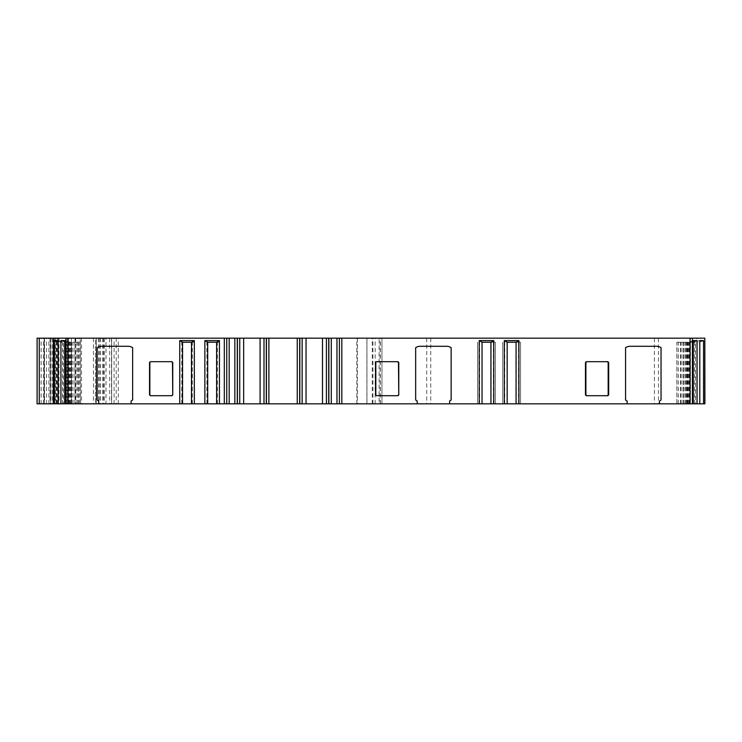 <?xml version="1.0" encoding="UTF-8"?>
<svg xmlns="http://www.w3.org/2000/svg" width="742" height="742" viewBox="0 0 742 742"><rect width="100%" height="100%" fill="white"/><g stroke="black" fill="none" stroke-linecap="round" stroke-linejoin="round"><path stroke-width="0.56" stroke-dasharray="3.71 2.78" d="M106.004 338.176L67.086 338.176L67.086 403.824L106.004 403.824L106.004 338.176L37.1 338.176L37.1 403.824L78.337 403.824L71.408 403.824L71.408 342.229L69.841 342.229L69.841 403.824M75.777 338.176L75.044 338.176L75.044 403.824L75.777 403.824L75.777 338.176L80.396 338.176L67.086 338.176M75.044 338.176L75.211 403.824L116.197 403.824L116.197 338.176L95.449 338.176L95.449 403.824L95.449 338.176L75.211 338.176M372.28 403.824L372.28 338.176L366.947 338.176L379.106 338.176L379.106 403.824L366.891 403.824L366.891 338.176L116.197 338.176M366.891 338.176L372.28 338.176M379.106 403.824L704.9 403.824L704.9 338.176L379.106 338.176M58.98 338.176L58.98 403.824L57.811 403.824L57.811 338.176L57.811 403.824L43.583 403.824L53.313 403.824L53.313 338.176L58.173 338.176L50.669 338.176L58.98 338.176L43.583 338.176L53.313 338.176L53.313 403.824L56.002 403.824L56.002 338.176M693.278 403.824L676.871 403.824L693.278 403.824M699.78 403.824L683.373 403.824L699.78 403.824M366.891 403.824L357.44 403.824L357.44 338.176M116.197 403.824L357.44 403.824M75.777 403.824L80.359 403.824L80.359 338.176M71.408 338.176L71.408 403.824L80.359 403.824M98.723 338.176L98.723 403.824L67.086 403.824M98.723 403.824L106.004 403.824M53.099 338.176L53.099 403.824L50.669 403.824L50.706 338.176L50.669 403.824L56.002 403.824M58.201 403.824L71.835 403.824L58.201 403.824M182.569 403.824L179.74 403.824L182.569 403.824L182.569 342.229L194.321 342.229L191.492 342.229L191.492 403.824L194.321 403.824L191.492 403.824M207.695 403.824L204.857 403.824L207.695 403.824L207.695 342.229L219.446 342.229L216.608 342.229L216.608 403.824L219.446 403.824L216.608 403.824M482.031 403.824L477.57 403.824L482.031 403.824L482.031 342.229L495.406 342.229L490.944 342.229L490.944 403.824L495.406 403.824L490.944 403.824M507.157 403.824L502.696 403.824L507.157 403.824L507.157 342.229L520.522 342.229L516.07 342.229L516.07 403.824L520.522 403.824L516.07 403.824M58.98 403.824L53.099 403.824M627.101 400.968L627.101 403.824M625.562 399.994L625.562 347.683M630.116 346.282L656.503 346.282M661.048 347.683L661.048 399.994M659.517 400.968L659.517 403.824M150.357 395.718L171.931 395.718M150.357 361.679L171.931 361.679M376.38 395.718L397.953 395.718M376.38 361.679L397.953 361.679M586.282 361.679L607.856 361.679M586.282 395.718L607.856 395.718M477.57 403.824L477.57 342.229L477.57 403.824M495.406 403.824L495.406 342.229L495.406 403.824M502.696 403.824L502.696 342.229L502.696 403.824M520.522 403.824L520.522 342.229L520.522 403.824M449.615 400.968L449.615 403.824M415.659 399.994L415.659 347.683M420.213 346.282L446.601 346.282M451.145 347.683L451.145 399.994M417.199 400.968L417.199 403.824M339.391 403.824L339.391 338.176M328.854 338.176L328.854 403.824M299.685 338.176L299.685 403.824M266.452 338.176L266.452 403.824M237.282 338.176L237.282 403.824M226.746 403.824L226.746 338.176M366.947 403.824L366.947 338.176L366.947 403.824M381.945 403.824L381.945 338.176L381.945 403.824M79.45 403.824L79.45 338.176M111.662 338.176L111.662 403.824L111.662 338.176M58.173 403.824L58.173 338.176L58.173 403.824M64.702 340.597L69.841 342.229L67.531 342.229L78.337 342.229L71.408 342.229M61.029 403.824L61.029 342.229L71.835 342.229L71.835 403.824M58.201 341.533L61.029 342.229L71.835 342.229M67.531 403.824L67.531 342.229L64.702 341.533M69.099 403.824L69.099 342.229M71.102 403.824L71.102 342.229M74.877 403.824L74.877 342.229M58.201 340.597L63.339 342.229L63.339 403.824M62.597 403.824L62.597 342.229M64.6 403.824L64.6 342.229M68.375 403.824L68.375 342.229M64.906 403.824L64.906 342.229M696.951 403.824L696.951 342.229L699.78 341.533M695.384 342.229L683.373 342.229L695.384 342.229L695.384 403.824M688.14 403.824L688.14 342.229L676.871 342.229L676.871 403.824M693.278 340.597L688.14 342.229L676.871 342.229M693.278 341.533L690.45 342.229L690.45 403.824M686.573 403.824L686.573 342.229M681.11 403.824L681.11 342.229M685.729 403.824L685.729 342.229M688.882 403.824L688.882 342.229M694.642 403.824L694.642 342.229L699.78 340.597M693.074 403.824L693.074 342.229M687.621 403.824L687.621 342.229M692.23 403.824L692.23 342.229M98.695 403.824L98.695 400.968A31.609 31.609 0 0 1 97.156 399.994L97.156 347.683A8.106 8.106 0 0 1 101.71 346.282L128.097 346.282A8.106 8.106 0 0 1 132.642 347.683L132.642 399.994A31.609 31.609 0 0 1 131.111 400.968L131.111 403.824M204.857 403.824L204.857 342.229L204.857 403.824M219.446 403.824L219.446 342.229L219.446 403.824M179.74 403.824L179.74 342.229L179.74 403.824M194.321 403.824L194.321 342.229L194.321 403.824M44.186 338.176L44.186 403.824M44.26 403.824L44.26 338.176M44.511 338.176L44.511 403.824M50.029 338.176L50.029 403.824M52.135 338.176L52.135 403.824M55.381 338.176L55.381 403.824M57.078 403.824L57.078 338.176M54.658 338.176L54.658 403.824M53.276 403.824L53.276 338.176M48.889 403.824L48.889 338.176M46.468 403.824L46.468 338.176M479.601 403.824L479.601 342.229M493.374 403.824L493.374 342.229M504.718 403.824L504.718 342.229M518.5 403.824L518.5 342.229M696.794 403.824L696.794 338.176M658.442 338.176L658.442 403.824M654.398 338.176L654.398 403.824M430.75 338.176L430.75 403.824M426.696 338.176L426.696 403.824M380.34 403.824L380.34 338.176M380.136 403.824L380.136 338.176M375.174 403.824L375.174 338.176M372.92 403.824L372.92 338.176M356.809 403.824L356.809 338.176M118.303 403.824L118.303 338.176M114.092 403.824L114.092 338.176M100.309 338.176L100.309 403.824M99.094 338.176L99.094 403.824M93.446 338.176L93.446 403.824M77.966 403.824L77.966 338.176M68.997 403.824L68.997 338.176M67.726 403.824L67.726 338.176M81.527 338.176L81.527 403.824M96.358 338.176L96.358 403.824L96.377 338.176M100.411 338.176L100.411 403.824M102.813 338.176L102.813 403.824M103.407 338.176L103.407 403.824M104.39 338.176L104.39 403.824M109.649 338.176L109.649 403.824M111.513 338.176L111.513 403.824M75.536 338.176L75.545 342.229M41.153 403.824L41.153 338.176M56.707 403.824L56.707 338.176M53.749 403.824L53.749 338.176M73.059 403.824L73.059 342.229M78.272 403.824L78.272 342.229M76.834 403.824L76.834 342.229M66.557 403.824L66.557 342.229M69.043 403.824L69.043 342.229M71.77 403.824L71.77 342.229M70.332 403.824L70.332 342.229M678.373 403.824L678.373 342.229M676.945 403.824L676.945 342.229M680.507 403.824L680.507 342.229M682.992 403.824L682.992 342.229M684.875 403.824L684.875 342.229M683.447 403.824L683.447 342.229M687.009 403.824L687.009 342.229M689.494 403.824L689.494 342.229M206.888 403.824L206.888 342.229M217.425 403.824L217.425 342.229M181.762 403.824L181.762 342.229M192.299 403.824L192.299 342.229M43.583 403.824L43.583 338.176M80.396 403.824L80.396 338.176M78.337 342.229L78.337 403.824M683.373 342.229L683.373 403.824"/><path stroke-width="1.11" d="M704.817 403.824L704.817 338.176L704.9 403.824L516.07 403.824L516.07 342.229L518.899 340.597L518.899 403.824M704.817 338.176L328.854 338.176L328.854 403.824L297.254 403.824L297.254 338.176L328.854 338.176M226.746 338.176L224.307 338.176L224.307 403.824L226.746 403.824L226.746 338.176L297.254 338.176M53.396 338.176L53.396 403.824L37.1 403.824L37.1 338.176L224.307 338.176M53.396 403.824L98.695 403.824L98.695 400.968A31.609 31.609 0 0 1 97.156 399.994L97.156 347.683A8.106 8.106 0 0 1 101.71 346.282L128.097 346.282A8.106 8.106 0 0 1 132.642 347.683L132.642 399.994A31.609 31.609 0 0 1 131.111 400.968L131.111 403.824L98.695 403.824M224.307 403.824L131.111 403.824M226.746 403.824L234.843 403.824L234.843 338.176M237.282 338.176L237.282 403.824L234.843 403.824M237.282 403.824L297.254 403.824M331.284 338.176L331.284 403.824L328.854 403.824M331.284 403.824L339.391 403.824L339.391 338.176M516.07 403.824L339.391 403.824M627.101 403.824L627.101 400.968A31.609 31.609 0 0 1 625.562 399.994L625.562 347.683A8.106 8.106 0 0 1 630.116 346.282L656.503 346.282A8.106 8.106 0 0 1 661.048 347.683A8.106 8.106 0 0 0 656.503 346.282M661.048 399.994A31.609 31.609 0 0 1 659.517 400.968A31.609 31.609 0 0 0 661.048 399.994L661.048 347.683M627.101 400.968A31.609 31.609 0 0 1 625.562 399.994M625.562 347.683A8.106 8.106 0 0 1 630.116 346.282M504.319 403.824L504.319 340.597L518.899 340.597M479.193 403.824L479.193 340.597L493.782 340.597L493.782 403.824M449.615 403.824L449.615 400.968A31.609 31.609 0 0 0 451.145 399.994L451.145 347.683A8.106 8.106 0 0 0 446.601 346.282A8.106 8.106 0 0 1 451.145 347.683M417.199 403.824L417.199 400.968A31.609 31.609 0 0 1 415.659 399.994L415.659 347.683A8.106 8.106 0 0 1 420.213 346.282L446.601 346.282M659.517 403.824L659.517 400.968M376.63 361.679L375.563 362.495L376.38 361.679L397.953 361.679L398.769 362.495L398.769 394.911L397.953 395.718L376.38 395.718L375.563 394.911L376.63 395.718M375.563 362.495L375.563 394.911M586.709 361.679L585.466 362.495L586.282 361.679L607.856 361.679L608.672 362.495L608.672 394.911L607.856 395.718L586.282 395.718L585.466 394.911L586.709 395.718M585.466 362.495L585.466 394.911M204.866 403.824L204.866 340.597L219.446 340.597L219.446 403.824M179.74 403.824L179.74 340.597L194.321 340.597L194.321 403.824M150.654 361.679L149.541 362.495L150.357 361.679L171.931 361.679L172.747 362.495L172.747 394.911L171.931 395.718L150.357 395.718L149.541 394.911L150.654 395.718M149.541 362.495L149.541 394.911M171.671 361.679L172.487 362.495L172.747 394.911M149.838 362.495L149.838 394.911M171.671 395.718L172.487 394.911M397.656 361.679L398.473 362.495L398.769 394.911M375.823 362.495L375.823 394.911M397.656 395.718L398.473 394.911M585.892 362.495L585.892 394.911M607.355 361.679L608.171 362.495L608.171 394.911L608.672 394.911M607.355 395.718L608.171 394.911M482.031 403.824L482.031 342.229L490.944 342.229L493.782 340.597M507.157 403.824L507.157 342.229L516.07 342.229M482.031 342.229L479.193 340.597M490.944 403.824L490.944 342.229M507.157 342.229L504.319 340.597M417.199 400.968A31.609 31.609 0 0 1 415.659 399.994M415.659 347.683A8.106 8.106 0 0 1 420.213 346.282M451.145 399.994A31.609 31.609 0 0 1 449.615 400.968M299.685 338.176L299.685 403.824M266.452 338.176L266.452 403.824M699.78 403.824L699.78 340.597L703.555 340.597L703.555 403.824M693.278 403.824L693.278 340.597L697.053 340.597L697.053 403.824M53.313 338.176L53.313 403.824M60.927 403.824L60.927 340.597L64.702 340.597L64.702 403.824M54.426 403.824L54.426 340.597L58.201 340.597L58.201 403.824M64.702 341.533L60.927 340.597M58.201 341.533L54.426 340.597M703.555 340.597L699.78 341.533M697.053 340.597L693.278 341.533M216.608 403.824L216.608 342.229L219.446 340.597M207.695 403.824L207.695 342.229L216.608 342.229M182.569 403.824L182.569 342.229L191.492 342.229L194.321 340.597M207.695 342.229L204.866 340.597M182.569 342.229L179.74 340.597M191.492 403.824L191.492 342.229M341.821 338.176L341.821 403.824M690.069 403.824L690.069 338.176M68.143 338.176L68.143 403.824M608.672 362.495L608.171 362.495M336.961 403.824L336.961 338.176M268.882 338.176L268.882 403.824M229.176 403.824L229.176 338.176M328.715 338.176L328.715 403.824M326.406 338.176L326.406 403.824M322.492 338.176L322.492 403.824M306.047 338.176L306.047 403.824M302.133 338.176L302.133 403.824M299.824 338.176L299.824 403.824M266.313 338.176L266.313 403.824M264.004 338.176L264.004 403.824M260.09 338.176L260.09 403.824M243.645 338.176L243.645 403.824M239.731 338.176L239.731 403.824M237.412 338.176L237.412 403.824M692.416 403.824L692.416 338.176M39.27 403.824L39.27 338.176M65.797 338.176L65.797 403.824"/></g></svg>
